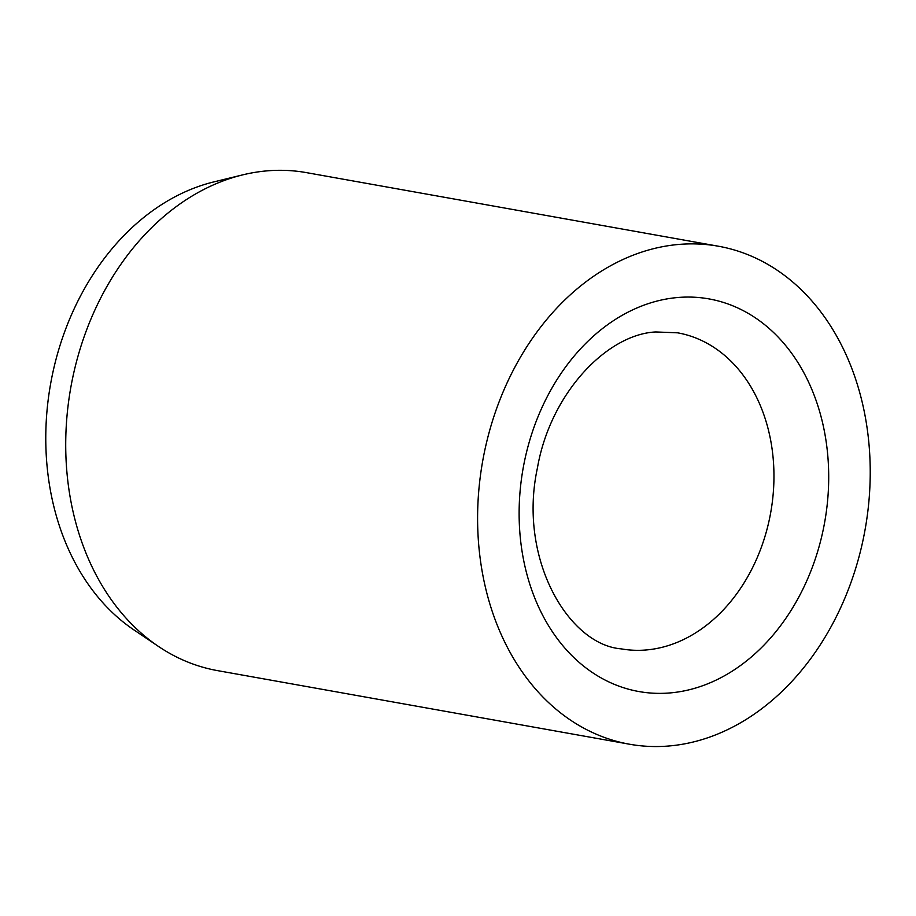 <?xml version="1.0" encoding="UTF-8"?>
<svg xmlns="http://www.w3.org/2000/svg" width="916" height="916" viewBox="0 0 916 916"><rect width="100%" height="100%" fill="white"/><g stroke="black" fill="none" stroke-linecap="round" stroke-linejoin="round"><path stroke-width="1.37" d="M718.396 246.221L306.517 172.643A252.931 194.238 100.1 0 0 242.729 174.864A252.931 194.238 100.1 0 0 65.746 440.31A252.931 194.238 100.1 0 0 158.479 646.444A252.931 194.238 100.1 0 0 217.55 670.627L629.429 744.204A252.931 194.238 100.1 0 0 870.2 476.538A252.931 194.238 100.1 0 0 718.396 246.221A252.931 194.238 100.1 0 0 477.625 513.899A252.931 194.238 100.1 0 0 629.429 744.204M242.729 174.864L213.932 181.883A240.29 184.528 100.1 0 0 45.8 434.058A240.29 184.528 100.1 0 0 133.896 629.887L158.479 646.444M647.154 649.879A160.518 123.271 100.1 0 0 773.94 478.976A160.518 123.271 100.1 0 0 677.6 332.817L655.822 331.958C607.629 334.1 550.459 392.563 537.406 468.065C517.78 558.829 568.55 644.692 621.14 648.849A160.518 123.271 100.1 0 0 647.154 649.879M671.153 692.828A199.425 153.155 100.1 0 0 828.682 480.488A199.425 153.155 100.1 0 0 676.672 297.608A199.425 153.155 100.1 0 0 519.143 509.937A199.425 153.155 100.1 0 0 671.153 692.828"/></g></svg>
